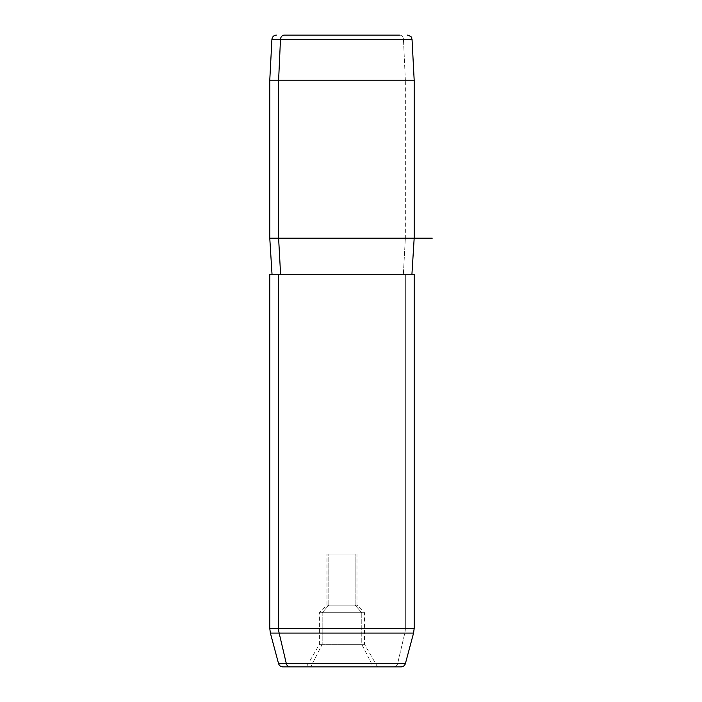 <?xml version="1.0" encoding="UTF-8"?>
<svg xmlns="http://www.w3.org/2000/svg" width="702" height="702" viewBox="0 0 702 702"><rect width="100%" height="100%" fill="white"/><g stroke="black" fill="none" stroke-linecap="round" stroke-linejoin="round"><path stroke-width="0.53" stroke-dasharray="3.51 2.63" d="M328.808 605.177L328.808 554.08L326.974 554.08L355.133 554.08L355.133 605.177L326.974 605.177L328.808 605.177L322.174 612.749L364.54 612.749L361.776 612.749L355.133 605.177L326.974 605.177L355.133 605.177L361.776 612.749L319.41 612.749L322.174 612.749L328.808 605.177L356.976 605.177L355.133 605.177L355.133 554.08L328.808 554.08L356.976 554.08L328.808 554.08L328.808 605.177M271.911 39.373L403.466 39.373A4.51 3.958 90 0 0 399.508 35.1A4.51 3.958 -90 0 1 403.466 39.373L271.911 39.373M269.77 80.23L405.344 80.23L403.466 39.373L405.344 80.23L414.18 80.23L269.77 80.23M269.77 238.18L405.344 238.18L405.344 80.23L405.344 238.18L414.18 238.18L269.77 238.18M280.589 274.28L403.36 274.28L405.344 238.18L403.36 274.28L411.925 274.28L280.589 274.28M278.606 274.28L411.925 274.28M393.813 666.9A4.51 3.958 90 0 0 397.639 663.557L405.405 663.557L397.639 663.557A4.51 3.958 -90 0 1 393.813 666.9L401.044 666.9M397.639 663.557L278.545 663.557L397.639 663.557L404.8 633.09L397.639 663.557M306.379 666.9L377.562 666.9L306.379 666.9L373.21 666.9L310.74 666.9L322.174 644.339L364.54 644.339L361.776 644.339L361.776 612.749L322.174 612.749L322.174 644.339L322.174 612.749L319.41 612.749L361.776 612.749L361.776 644.339L319.41 644.339L361.776 644.339L373.21 666.9L306.379 666.9L319.41 644.339L319.41 612.749L326.974 605.177L326.974 554.08M405.344 628.422L414.18 628.422L405.344 628.422L405.344 274.28L405.344 628.422L269.77 628.422L405.344 628.422A18.05 15.839 -90 0 1 404.8 633.09L270.384 633.09L404.8 633.09A18.05 15.839 90 0 0 405.344 628.422M414.18 274.28L269.77 274.28M413.566 633.09L404.8 633.09L413.566 633.09M310.74 666.9L377.562 666.9L373.21 666.9L361.776 644.339L322.174 644.339L310.74 666.9M341.971 328.439L341.971 238.18L414.18 238.18M377.562 666.9L364.54 644.339L364.54 612.749L356.976 605.177L356.976 554.08"/><path stroke-width="1.05" d="M284.442 35.1L399.508 35.1L284.442 35.1A4.51 3.958 90 0 0 280.484 39.373L271.911 39.373L280.484 39.373A4.51 3.958 -90 0 1 284.442 35.1L399.508 35.1L284.442 35.1M278.606 274.28L414.18 274.28L414.18 628.422L413.566 633.09L279.15 633.09A18.05 15.839 -90 0 1 278.606 628.422A18.05 15.839 90 0 0 279.15 633.09L286.311 663.557A4.51 3.958 90 0 0 290.137 666.9L282.906 666.9C280.695 666.768 279.247 665.654 278.545 663.557L270.384 633.09L413.566 633.09L405.405 663.557L278.545 663.557L405.405 663.557C404.703 665.654 403.246 666.768 401.044 666.9L290.137 666.9A4.51 3.958 -90 0 1 286.311 663.557L279.15 633.09L270.384 633.09L269.77 628.422L278.606 628.422L269.77 628.422L269.77 274.28L278.606 274.28L278.606 628.422L414.18 628.422L278.606 628.422L278.606 274.28L411.925 274.28L414.18 238.18L278.606 238.18L278.606 80.23L278.606 238.18L414.18 238.18L414.18 80.23L278.606 80.23L414.18 80.23L412.039 39.373L280.484 39.373L278.606 80.23L269.77 80.23L278.606 80.23L280.484 39.373L412.039 39.373C410.986 38.031 413.82 37.355 407.529 35.1M278.606 238.18L269.77 238.18L278.606 238.18L280.589 274.28L278.606 238.18M282.906 666.9L393.813 666.9M414.18 238.18L432.23 238.18M272.025 274.28L269.77 238.18L269.77 80.23L271.911 39.373C272.279 36.758 273.78 35.337 276.412 35.1"/></g></svg>
